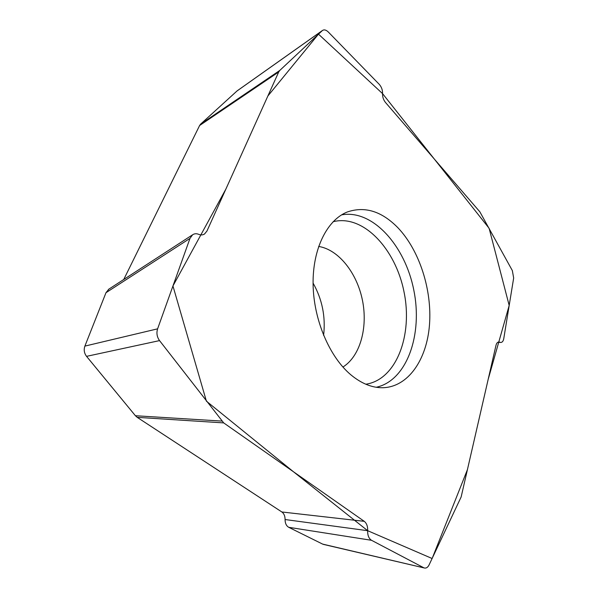<?xml version="1.0" encoding="UTF-8"?>
<svg xmlns="http://www.w3.org/2000/svg" width="598" height="598" viewBox="0 0 598 598"><rect width="100%" height="100%" fill="white"/><g stroke="black" fill="none" stroke-linecap="round" stroke-linejoin="round"><path stroke-width="0.9" d="M371.537 540.3L288.729 527.309L322.643 544.105L424.43 568.003C426.307 568.369 427.854 567.338 429.087 564.908L461.14 496.968L496.004 345.285C496.564 343.095 497.558 341.996 498.979 341.996L500.683 342.452C502.245 342.452 503.269 341.196 503.755 338.677L513.667 278.003L512.337 270.573L479.85 211.812L385.508 102.497C383.43 99.881 382.443 96.921 382.556 93.617C382.668 90.059 381.546 86.942 379.192 84.273L328.287 31.993C326.119 29.893 324.176 29.384 322.457 30.476L279.759 70.459L278.705 71.977L206.938 231.075L204.523 234.005C202.774 235.111 200.831 235.216 198.686 234.334C196.48 233.422 194.462 233.564 192.631 234.767L189.992 238.378L157.603 328.833C156.31 333.026 156.953 336.951 159.539 340.606L223.689 422.898L364.264 521.336C366.686 523.287 367.822 526.404 367.673 530.695C367.531 535.345 368.824 538.551 371.537 540.3L423.69 567.719M288.729 527.309C286.315 525.889 285.096 523.295 285.074 519.527C285.082 516.074 284.013 513.555 281.86 511.978L364.264 521.336M223.689 422.898L137.204 417.344L281.86 511.978M137.204 417.344L135.417 415.73L221.806 421.082M159.539 340.606L86.553 356.356L135.417 415.73M86.553 356.356C84.183 353.201 83.63 349.778 84.894 346.1L157.603 328.833M189.992 238.378L105.981 292.714L84.894 346.1M105.981 292.714L108.888 289.133M278.705 71.977L199.612 125.513L123.741 279.49M199.612 125.513L200.674 124.07L279.759 70.459M322.165 30.715L237.01 90.978L200.674 124.07M237.01 90.978L237.406 90.672M323.518 544.412L322.643 544.105M323.6 335.373C325.746 316.813 322.232 299.389 313.083 283.101M397.864 227.703C381.688 211.206 364.81 205.966 347.236 212.006C327.151 219.982 312.567 248.753 313.09 284.267C313.584 319.743 329.535 357.081 351.048 374.976C361.513 383.572 372.031 387.825 382.593 387.728C408.135 387.22 426.785 359.734 429.476 324.931C432.19 290.06 419.519 250.39 397.864 227.703M367.673 530.695L285.074 519.527M382.556 93.617L318.487 34.153L267.867 96.001L225.85 189.147L172.949 285.971L206.4 401.168L293.506 471.792L367.673 530.695L432.13 558.517L467.427 469.617L488.185 379.326L509.182 305.451L489.112 228.309L382.556 93.617M341.578 214.876C372.584 209.113 405.115 245.718 413.786 290.03C422.928 334.252 407.089 380.59 376.262 387.265M318.644 246.436C338.692 249.658 357.013 273.047 362.463 300.36C367.994 327.652 360.153 356.311 342.908 367.037M333.101 221.731C363.068 213.957 395.652 248.895 404.039 291.996C412.971 334.977 396.437 379.805 365.797 384.222M108.447 289.417L192.421 234.909M237.286 90.754L322.427 30.498M323.339 544.374L424.356 567.988M497.805 342.28L500.556 342.445M204.307 234.139L204.725 233.878"/></g></svg>
